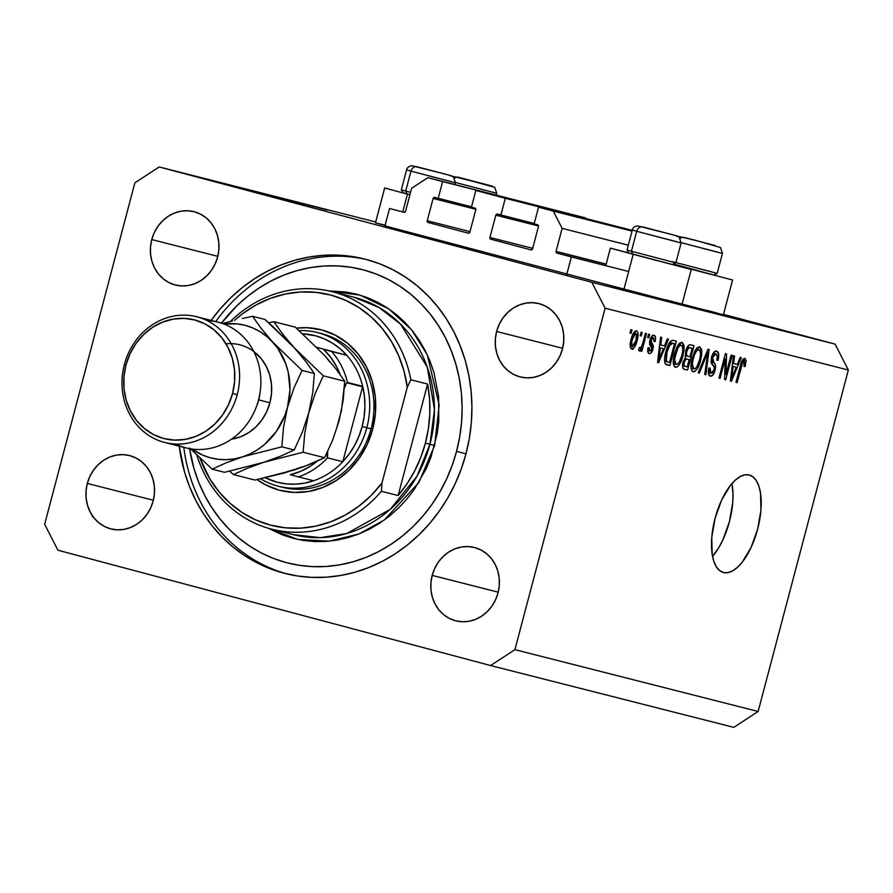 <?xml version="1.0" encoding="UTF-8"?>
<svg xmlns="http://www.w3.org/2000/svg" width="893" height="893" viewBox="0 0 893 893"><rect width="100%" height="100%" fill="white"/><g stroke="black" fill="none" stroke-linecap="round" stroke-linejoin="round"><path stroke-width="1.34" d="M384.928 225.884L389.538 208.471L403.982 212.322A1.44 1.295 104.3 0 1 403.96 212.311L389.538 208.471L384.928 225.884L605.61 284.231L384.928 225.884M405.578 211.25A1.44 1.295 104.3 0 1 403.971 212.311L405.578 211.25L411.651 188.256L427.881 177.662L585.507 217.903L442.615 181.592L438.195 198.313L471.526 206.785L434.746 197.398A1.44 1.295 104.3 0 1 434.746 197.398L438.195 198.313L442.615 181.592L427.881 177.662L411.651 188.256L405.578 211.25M433.116 198.458A1.44 1.295 104.3 0 1 434.735 197.386L433.116 198.458L427.234 220.75L469.997 231.622L427.234 220.75L433.116 198.458L475.813 209.308L433.116 198.458M428.115 222.48A1.44 1.295 104.3 0 1 427.234 220.75L428.115 222.48L468.267 233.185A1.44 1.295 104.3 0 1 468.245 233.173L428.115 222.48M469.863 232.124A1.44 1.295 104.3 0 1 468.256 233.185L469.863 232.124L475.757 209.822L469.863 232.124M474.875 208.091A1.44 1.295 104.3 0 1 475.757 209.822L475.322 208.326L471.426 207.176L475.846 190.455L632.244 230.361L475.846 190.455L471.426 207.176L474.875 208.091M632.188 230.55L475.846 190.455L505.315 198.302L500.895 215.034L534.226 223.496L497.446 214.108A1.44 1.295 104.3 0 1 497.446 214.108L500.895 215.034L505.315 198.302L632.188 230.55M495.827 215.168A1.44 1.295 104.3 0 1 497.434 214.108L495.827 215.168L489.933 237.471L532.697 248.332L489.933 237.471L495.827 215.168L538.512 226.018L495.827 215.168M490.815 239.19A1.44 1.295 104.3 0 1 489.933 237.471L490.815 239.19L530.944 249.895A1.44 1.295 104.3 0 1 530.944 249.895L490.815 239.19M532.574 248.834A1.44 1.295 104.3 0 1 530.955 249.895L532.574 248.834L538.457 226.532L532.574 248.834M537.575 224.802A1.44 1.295 104.3 0 1 538.457 226.532L538.021 225.036L534.126 223.886L538.546 207.165L632.088 230.941L538.546 207.165L632.043 231.108L553.28 211.094L562.132 228.374L628.326 245.195L562.132 228.374L556.06 251.368L606.18 264.105L556.06 251.368L562.132 228.374L553.28 211.094L538.546 207.165L534.126 223.886L537.575 224.802M556.953 253.099A1.44 1.295 104.3 0 1 556.06 251.368L556.953 253.099L571.364 256.938L566.765 274.363L571.364 256.938L556.953 253.099L605.811 265.511L556.953 253.099M628.65 271.494L571.364 256.938M674.528 264.841L732.584 280L674.528 264.841M691.238 269.496L633.182 254.326L623.984 289.176L682.029 304.334L691.238 269.496L610.399 248.131L605.767 265.679M384.671 187.965L409.92 194.819L407.454 194.161L402.788 211.831L407.454 194.161L384.671 187.965L375.473 222.803L385.039 225.46M712.547 556.395A50.455 21.957 104.9 0 0 731.959 483.582L732.997 493.628L732.74 502.558L729.425 521.635L722.872 539.885L718.675 547.822L712.547 556.395M723.464 572.525L719.568 570.538L716.309 566.742L713.82 561.306L712.19 554.419L711.766 537.419L715.07 518.342L721.622 500.08L730.418 485.435L735.252 480.188L740.118 476.616L744.84 474.853L749.249 474.976A50.455 21.957 -75.1 0 1 749.35 474.998A50.455 21.957 -75.1 0 1 757.61 529.281A50.455 21.957 -75.1 0 1 723.464 572.525A50.455 21.957 -75.1 0 1 723.363 572.502A50.455 21.957 -75.1 0 1 715.103 518.219A50.455 21.957 -75.1 0 1 749.249 474.976L753.145 476.962L756.404 480.758L758.894 486.194L760.523 493.081L760.948 510.082L757.644 529.158L751.091 547.409L742.295 562.065L737.462 567.312L732.595 570.884L727.873 572.647L723.464 572.525M465.967 453.856A162.169 146.006 104.3 0 1 284.945 573.429A162.169 146.006 104.3 0 1 179.214 446.165L184.572 472.096L189.55 486.652L195.835 500.526L203.37 513.598L212.065 525.72L221.855 536.805L232.626 546.717L244.291 555.368L256.738 562.69L269.831 568.595L283.461 573.038L297.492 575.974L311.78 577.369L326.202 577.202L340.601 575.494L354.856 572.257L368.82 567.513L382.371 561.306L395.353 553.716L407.666 544.786L419.174 534.628L429.779 523.331L439.378 510.997L447.873 497.758L455.173 483.727L461.223 469.048L465.967 453.856L469.35 438.307L471.337 422.545L471.917 406.728L471.08 391L468.836 375.506L465.208 360.415L460.219 345.859L453.934 331.984L446.411 318.913L437.715 306.779L427.926 295.706L417.154 285.793L405.478 277.131L393.043 269.82L379.938 263.904L366.309 259.461L352.288 256.537L337.989 255.141L323.579 255.298L309.168 257.005L294.913 260.254L280.949 264.998L267.409 271.193L254.427 278.795L242.115 287.713L230.595 297.882L219.991 309.179L211.172 320.42A162.169 146.006 104.3 0 1 364.835 259.082A162.169 146.006 104.3 0 1 465.967 453.856M87.324 483.459L153.35 500.236L87.324 483.459L89.836 476.494L93.531 470.131L98.241 464.617L103.8 460.163L109.984 456.937L116.57 455.073L123.301 454.637L129.909 455.653L136.138 458.064L141.764 461.793L146.564 466.693L150.348 472.576L152.982 479.206L154.355 486.339L154.411 493.706L153.161 501.006A37.841 34.068 104.3 0 1 110.922 528.913A37.841 34.068 104.3 0 1 87.324 483.459A37.841 34.068 104.3 0 1 129.563 455.564A37.841 34.068 104.3 0 1 153.161 501.006L150.638 507.983L146.954 514.346L142.244 519.86L136.685 524.303L130.49 527.529L123.904 529.393L117.184 529.828L110.576 528.823L104.336 526.401L98.71 522.673L93.91 517.773L90.126 511.901L87.503 505.259L86.13 498.127L86.063 490.77L87.324 483.459M432.179 575.393L498.216 592.171L432.179 575.393L434.701 568.417L438.385 562.054L443.095 556.54L448.654 552.086L454.85 548.871L461.435 547.007L468.155 546.572L474.763 547.576L481.003 549.999L486.629 553.727L491.429 558.616L495.213 564.499L497.836 571.14L499.209 578.273L499.276 585.629L498.015 592.941A37.841 34.068 104.3 0 1 455.776 620.836A37.841 34.068 104.3 0 1 432.179 575.393A37.841 34.068 104.3 0 1 474.417 547.487A37.841 34.068 104.3 0 1 498.015 592.941L495.503 599.906L491.809 606.269L487.098 611.783L481.539 616.237L475.355 619.452L468.769 621.316L462.038 621.751L455.43 620.747L449.201 618.336L443.575 614.607L438.776 609.707L434.991 603.824L432.357 597.194L430.984 590.061L430.928 582.694L432.179 575.393M496.62 331.493L562.657 348.281L496.62 331.493L499.142 324.527L502.826 318.165L507.537 312.65L513.095 308.197L519.291 304.982L525.865 303.118L532.596 302.682L539.205 303.687L545.444 306.109L551.07 309.826L555.859 314.727L559.654 320.609L562.277 327.24L563.65 334.384L563.706 341.74L562.456 349.051A37.841 34.068 104.3 0 1 520.217 376.946A37.841 34.068 104.3 0 1 496.62 331.493A37.841 34.068 104.3 0 1 538.859 303.598A37.841 34.068 104.3 0 1 562.456 349.051L559.933 356.017L556.25 362.379L551.539 367.894L545.98 372.348L539.785 375.562L533.21 377.426L526.479 377.862L519.871 376.857L513.631 374.446L508.005 370.718L503.217 365.817L499.421 359.935L496.798 353.304L495.425 346.16L495.369 338.804L496.62 331.493M151.765 239.57L217.792 256.347L151.765 239.57L154.277 232.604L157.961 226.242L162.682 220.727L168.241 216.273L174.425 213.047L181.011 211.183L187.731 210.748L194.339 211.764L200.579 214.175L206.205 217.903L211.005 222.803L214.789 228.675L217.423 235.317L218.785 242.449L218.852 249.817L217.602 257.117A37.841 34.068 104.3 0 1 175.363 285.012A37.841 34.068 104.3 0 1 151.765 239.57A37.841 34.068 104.3 0 1 194.004 211.674A37.841 34.068 104.3 0 1 217.602 257.117L215.079 264.082L211.395 270.445L206.674 275.959L201.126 280.413L194.931 283.639L188.345 285.503L181.625 285.939L175.017 284.923L168.777 282.512L163.151 278.783L158.351 273.883L154.567 268.012L151.933 261.37L150.571 254.237L150.504 246.87L151.765 239.57M490.581 665.542L57.933 550.222L44.65 524.303L134.865 182.853L159.2 166.958L591.836 282.288L835.067 344.106L723.497 314.369L835.067 344.106L591.836 282.288L605.13 308.208L514.915 649.658L758.135 711.475L848.35 370.026L605.13 308.208L848.35 370.026L835.067 344.106L848.35 370.026L758.135 711.475L514.915 649.658L490.581 665.542L733.8 727.36L490.581 665.542L514.915 649.658L605.13 308.208L591.836 282.288L159.2 166.958L375.685 221.977L159.2 166.958L134.865 182.853L44.65 524.303L57.933 550.222L490.581 665.542M314.582 206.819L290.113 200.389L314.57 206.83M303.587 204.095L279.866 197.777L304.245 204.251M272.108 195.813L298.686 202.845L272.108 195.813M259.93 192.709L283.963 199.106L258.59 192.386M238.654 187.307L237.315 186.972M221.352 182.909L238.252 187.485L221.352 182.909M176.401 171.478L177.339 171.746M385.676 225.628L376.779 223.105M379.514 223.786L385.106 225.226M681.649 304.2L605.61 284.231L623.984 289.176L633.182 254.326L610.399 248.131M665.999 299.936L676.481 302.772M707.345 310.451L717.827 313.276M722.995 314.716L682.085 304.133M183.355 173.253L182.351 173.008M190.176 174.983L191.113 175.251M195.299 176.289L212.288 180.81L195.299 176.289M203.984 178.5L203.414 178.354M228.15 184.639L226.331 184.192M249.861 190.153L274.676 196.739L248.868 189.919M310.027 205.446L326.927 210.022L310.027 205.468M313.856 206.417L313.209 206.261M725.942 374.502L731.077 355.09L732.182 355.369L725.73 379.759L724.558 379.458L725.205 358.886L720.071 378.319L718.965 378.04L725.406 353.65L726.589 353.952L725.942 374.502L726.589 353.952L725.406 353.65L718.965 378.04L720.071 378.319L725.205 358.886L724.558 379.458L725.73 379.759L732.182 355.369L731.077 355.09L725.942 374.502L724.725 374.178L725.942 374.502M711.453 357.345L713.82 352.322L716.677 351.094L718.664 354.019L718.262 359.41L718.061 360.236L716.878 360.27L717.235 355.95L716.074 354.008L714.378 354.253L712.848 356.653L712.38 360.459L715.237 364.59L715.572 367.704L714.467 372.269L712.234 375.652L709.645 375.908L708.328 372.638L708.919 368.05L710.102 368.016L709.768 371.667L710.984 373.307L712.625 372.761L714.188 369.267L714.121 366.655L711.118 362.469L711.453 357.345L711.554 363.585L714.333 367.369L714.02 369.925L710.984 373.307L710.102 368.016L708.919 368.05C707.848 372.716 708.294 375.428 710.259 376.165C712.201 376.489 713.82 374.524 715.114 370.271C715.94 366.398 715.583 363.92 714.02 362.837L712.581 357.546L715.829 353.918C717.325 354.543 717.682 356.653 716.878 360.27L718.061 360.236C719.3 355.034 718.832 351.987 716.677 351.094C714.612 350.715 712.86 352.791 711.453 357.345M698.192 372.761L707.982 349.219L709.131 349.509L705.861 374.714L704.733 374.424L707.859 352.233L699.342 373.051L698.192 372.761L699.342 373.051L707.859 352.233L704.733 374.424L705.861 374.714L709.131 349.509L707.982 349.219L698.192 372.761L699.342 373.051L698.192 372.749M699.721 346.785L701.664 349.654L701.619 355.604L699.331 364.478L696.964 369.278L694.698 371.555L692.209 371.287L691.07 368.485L691.126 363.585L694.564 351.574L697.154 347.734L699.721 346.785L695.602 349.71L692.198 358.193C690.244 365.27 690.546 369.802 693.102 371.801C696.384 371.254 698.918 367.336 700.715 360.046L701.842 351.407L700.179 350.96L701.842 351.407L699.721 346.785M682.029 342.287L683.971 345.156L684.06 350.011L682.386 357.792L679.283 364.779L677.017 367.056L674.528 366.8L673.378 363.998L673.434 359.086L676.872 347.087L679.473 343.247L682.029 342.287L677.91 345.223L674.516 353.706C672.563 360.772 672.864 365.315 675.409 367.313C678.691 366.755 681.236 362.837 683.022 355.548L684.15 346.908L682.498 346.473L684.15 346.908L682.029 342.287M664.47 345.937L667.317 338.882L668.466 339.184L658.632 362.703L657.549 362.435L660.597 337.174L661.746 337.465L660.742 344.988L664.47 345.937L660.742 344.988L661.746 337.465L660.597 337.174L657.549 362.435L658.632 362.703L668.466 339.184L667.317 338.882L664.47 345.937M629.956 333.111L630.882 329.629L631.987 329.908L631.061 333.39L629.956 333.111L631.061 333.39L631.987 329.908L630.882 329.629L629.956 333.111L631.061 333.39L629.967 333.1M631.117 339.351L634.164 332.04L636.899 330.868L637.993 332.977L638.037 335.857L634.845 346.707L632.456 349.096L630.592 347.991L630.212 344.095L631.117 339.351C629.677 344.419 629.878 347.678 631.708 349.107C634.052 348.716 635.849 345.904 637.111 340.668C638.584 335.522 638.406 332.207 636.564 330.734C634.186 331.147 632.367 334.027 631.117 339.351M640.192 335.712L641.107 332.229L642.212 332.509L641.297 335.991L640.192 335.712L641.297 335.991L642.212 332.509L641.107 332.229L640.192 335.712L641.297 335.991L640.192 335.701M642.96 342.51L645.393 333.312L646.499 333.591L641.81 351.329L640.705 351.049L641.453 348.225L639.589 351.027L638.528 349.822L639.611 347.388L640.426 347.913L641.397 346.953L642.96 342.51L641.81 346.082L640.27 347.902L639.611 347.388L638.528 349.822L639.31 351.038L641.453 348.225L640.705 351.049L641.81 351.329L646.499 333.591L645.393 333.312L642.96 342.51M647.648 337.61L648.575 334.127L649.68 334.406L648.753 337.889L647.648 337.61L648.753 337.889L649.68 334.406L648.575 334.127L647.648 337.61L648.753 337.889L647.648 337.599M649.903 340.233L651.756 336.203L654.033 335.176L655.473 337.174L655.161 341.539L653.977 341.584L653.587 337.811L652.426 337.833L651.31 339.485L650.952 341.751L652.883 344.531L653.363 346.886L652.292 351.161L650.751 353.226L648.776 353.371L647.693 350.982L648.039 347.846L649.233 347.812L649.077 350.045L649.858 351.016L650.885 350.826L651.912 348.761L649.568 344.263L649.903 340.233L651.812 349.196L649.858 351.016L649.233 347.812L648.039 347.846C647.369 351.217 647.76 353.115 649.222 353.55C650.729 353.885 651.99 352.411 653.017 349.118L651.131 340.077L653.285 337.688L653.977 341.584L655.161 341.539C655.92 337.878 655.54 335.757 654.033 335.176C652.37 334.897 650.997 336.583 649.903 340.233M665.899 351.686L668.053 345.312L670.643 341.115L672.719 340.3L676.347 341.182L669.906 365.572L666.066 364.511L664.861 362.993L664.604 358.573L665.899 351.686C664.359 356.832 664.169 360.917 665.33 363.931L669.906 365.572L676.347 341.182L673.21 340.389C670.051 340.646 667.618 344.419 665.899 351.686M685.645 351.183L688.67 345.234L690.434 344.776L694.04 345.68L687.588 370.07L683.748 369.021L682.609 367.19L683.212 361.598L685.534 357.546L685.645 351.183L685.534 357.546L682.989 362.357C682.073 366.454 682.509 368.753 684.295 369.233L687.588 370.07L694.04 345.68L690.758 344.843C688.693 344.363 686.985 346.473 685.645 351.183L686.762 351.451L685.657 351.15M737.294 364.444L740.152 357.401L741.302 357.691L731.456 381.211L730.374 380.943L733.421 355.682L734.571 355.983L733.577 363.496L737.294 364.444L733.577 363.496L734.571 355.983L733.421 355.682L730.374 380.943L731.456 381.211L741.302 357.691L740.152 357.401L737.294 364.444M744.896 358.26L746.101 360.404L745.175 366.454L743.992 366.487L744.528 361.52L743.69 361.129L742.853 361.955L737.071 382.639L735.955 382.36L741.525 361.944L742.842 359.354L744.896 358.26C742.853 358.629 741.335 361.14 740.33 365.806L735.955 382.36L737.071 382.639L742.496 362.658L744.092 361.107L743.992 366.487L745.175 366.454L746.101 360.404L742.73 359.511L746.101 360.404L744.896 358.26M733.8 727.36L758.135 711.475L733.8 727.36M89.267 510.338L89.501 509.557M92.347 516.768L92.716 515.987M636.006 340.378L637.111 340.668L636.006 340.378L632.4 346.573L630.179 345.982L632.4 346.573C631.239 345.368 631.195 342.99 632.266 339.452L631.161 339.161L632.266 339.452L635.861 333.256L633.695 332.687L635.861 333.256C637.033 334.473 637.077 336.851 635.995 340.4L636.597 334.149L635.615 333.245L634.242 334.406L631.753 341.684L632.177 346.473L634.019 345.435L635.995 340.4M640.705 351.049L641.81 351.329L640.705 351.038M639.477 347.69L641.453 348.225L639.477 347.69M633.048 349.364L632.255 348.147M654.033 341.249L655.161 341.539L654.033 341.249M651.131 337.108L653.285 337.688L651.131 337.108M650.026 339.786L651.131 340.077L650.026 339.786M649.635 341.394L650.952 341.751L649.635 341.394M649.49 342.399L651.734 342.99L649.49 342.399M651.901 348.817L653.017 349.118L651.901 348.817M647.693 350.436L649.858 351.016L647.693 350.436M657.549 362.413L658.632 362.703L657.549 362.413M659.681 344.709L660.742 344.988L659.681 344.709M663.354 348.694L658.755 360.024L657.873 359.79L658.755 360.024L659.48 354.867L658.498 354.599L659.48 354.867L660.362 347.935L659.324 347.656L663.354 348.694L659.335 347.623L663.354 348.694L660.362 347.935L658.755 360.024L663.354 348.694M666.301 364.612L669.906 365.572L666.301 364.612M674.483 343.749L669.549 362.435L664.548 361.129L667.685 361.966L664.537 360.627L666.301 361.096L667.004 351.998L665.899 351.708L667.004 351.998L669.002 346.149L667.83 345.837L669.002 346.149L672.585 343.269L669.549 342.454L674.483 343.749L669.571 342.443L674.483 343.749L671.726 343.191L670.308 343.984L666.837 352.623L666.022 360.314L666.937 361.687L669.549 362.435L674.483 343.749M681.917 355.258L683.022 355.548L681.917 355.258C680.611 360.895 678.691 363.976 676.157 364.456L673.344 363.708L676.157 364.456L674.606 359.689L673.4 359.366L674.606 359.689L675.599 354.063L674.494 353.762L675.599 354.063C676.916 348.571 678.814 345.602 681.281 345.144L678.479 344.397L681.281 345.144C683.167 346.629 683.379 350 681.928 355.224L682.832 350.324L682.207 345.859L680.499 345.156L677.977 347.723L674.74 358.305L674.706 362.223L675.755 364.277L677.385 364.255L679.126 362.446L681.928 355.224M683.837 369.066L687.588 370.07L683.837 369.066M685.433 366.476L687.242 366.934L689.162 359.645L684.697 358.461L687.208 359.153L684.529 358.707L686.058 359.109L684.205 362.234L683.112 361.944L684.205 362.234L684.027 365.538L685.433 366.476C684.005 366.521 683.603 365.114 684.205 362.234L686.058 359.109L687.208 359.153L684.685 358.484L689.162 359.645L687.242 366.934L682.509 365.695L685.4 366.465M687.878 356.285L689.921 356.798L692.175 348.248L687.286 346.975L689.988 347.69L687.119 347.265L688.827 347.723L687.13 350.235L686.404 353.371L686.739 355.593L687.878 356.285C686.449 356.14 686.07 354.532 686.762 351.451L688.827 347.723L692.175 348.248L687.297 346.953L692.175 348.248L689.921 356.798L685.043 355.526L687.722 356.24M699.61 359.745L700.715 360.046L699.61 359.745M699.621 359.723C698.304 365.393 696.373 368.474 693.839 368.954L691.026 368.206L693.839 368.954L692.298 364.188L691.093 363.864L692.298 364.188L693.292 358.551L692.187 358.26L693.292 358.551C694.609 353.07 696.507 350.101 698.973 349.632L696.172 348.884L698.973 349.632C700.86 351.128 701.072 354.488 699.621 359.723L700.525 354.822L700.123 350.804L698.594 349.587L696.484 351.016L694.308 355.224L692.533 362.1L692.287 365.94L693.437 368.776L695.078 368.753L696.819 366.945L699.621 359.723M704.733 374.413L705.861 374.714L704.733 374.413M706.843 351.965L707.859 352.233L706.843 351.965M705.303 355.671L706.385 355.961L705.303 355.671M716.945 359.935L718.061 360.236L716.945 359.935M713.172 353.215L715.829 353.918L713.172 353.215M711.475 357.256L712.581 357.546L711.475 357.256M711.029 362.045L714.02 362.837L711.029 362.045M714.009 369.981L715.114 370.271L714.009 369.981M708.328 372.604L710.984 373.307L708.328 372.604M724.558 379.458L725.73 379.759L724.558 379.447M724.1 358.584L725.205 358.886L724.1 358.584M718.965 378.04L720.071 378.319L718.965 378.029M730.374 380.943L731.456 381.211L730.385 380.931M732.517 363.217L733.577 363.496L732.517 363.217M736.178 367.202L731.59 378.543L730.697 378.297L731.59 378.543L732.305 373.374L731.322 373.107L732.305 373.374L733.186 366.443L732.16 366.175L736.178 367.202L732.16 366.13L736.178 367.202L733.186 366.443L731.59 378.543L736.178 367.202M744.07 366.152L745.175 366.454L744.07 366.152M742.116 360.571L744.092 361.107L742.116 360.571M741.38 362.368L742.496 362.658L741.38 362.368M740.386 365.594L741.491 365.896L740.386 365.594M735.955 382.36L737.071 382.639L735.966 382.349M665.33 299.68L723.375 314.838L732.584 280M180.051 172.461L179.113 172.193M197.989 177.149L184.572 173.622M193.837 175.966L192.888 175.698M208.973 179.962L209.721 180.163M202.432 178.142L201.483 177.886M198.771 177.171L199.708 177.428M233.921 186.324L223.663 183.612L233.921 186.324M261.805 193.468L263.078 193.781M260.566 193.156L240.943 187.91M239.793 187.63L259.506 192.877M264.696 194.138L263.803 193.859M253.645 191.202L252.674 190.901M283.092 198.882L284.365 199.195M261.057 193.078L281.831 198.525L262.218 193.323M280.581 197.989L279.833 197.777M282.277 198.447L282.835 198.559M322.596 208.862L312.338 206.149L322.596 208.862M198.692 177.35L185.32 173.778M281.853 198.57L280.804 198.224M468.624 179.962L485.993 184.494L468.624 179.962M492.344 192.073L496.72 193.29L494.822 187.374L458.366 177.249A5.771 4.722 105.2 0 0 454.593 178.12A5.771 4.722 -74.8 0 1 458.366 177.249L492.612 186.246L452.483 176.211M496.262 195.042L496.72 193.29L455.441 182.473L496.475 193.245M479.362 182.797L478.213 182.496L479.362 182.797M467.486 179.66L465.443 179.404L467.486 179.66M694.352 240.139L711.721 244.671L694.352 240.139M673.847 264.049L714.188 275.144L673.847 264.049M712.804 272.175L672.786 261.738L717.179 273.392L713.674 274.977M714.969 245.475L684.094 237.426A5.771 4.722 105.2 0 0 680.321 238.286A5.771 4.722 -74.8 0 1 684.094 237.426L714.969 245.475M718.072 252.239L681.169 242.65L722.191 253.422M710.236 274.028L712.346 274.609M705.09 242.974L703.941 242.673L705.09 242.974M693.214 239.826L691.171 239.57L693.214 239.826M653.006 229.624L670.375 234.167L653.006 229.624M676.715 241.735L636.698 231.298A5.771 4.722 -74.8 0 1 642.748 226.911L676.994 235.908L642.748 226.911A5.771 4.722 105.2 0 0 636.698 231.298L631.429 251.223L632.757 254.103L659.637 261.247L628.806 252.998L632.757 254.103L631.429 251.223L675.834 262.888L631.429 251.223L636.698 231.298L680.846 242.907M671.458 261.66L675.834 262.888L672.329 264.473M632.568 230.115L636.731 231.164M675.834 262.888L681.102 242.963L679.193 237.047L673.657 234.971L637.222 225.817C634.063 226.8 632.434 228.217 632.322 230.07L627.053 249.995L631.429 251.223L627.053 249.995L628.795 252.998M629.141 253.065L632.277 253.858M668.879 263.524L670.989 264.105M663.745 232.459L662.584 232.158L663.745 232.459M651.868 229.322L649.825 229.066L651.868 229.322M427.278 169.458L444.647 173.99L427.278 169.458M450.987 181.558L410.97 171.121A5.771 4.722 -74.8 0 1 417.02 166.745L451.266 175.731L417.02 166.745A5.771 4.722 105.2 0 0 410.97 171.121L405.712 191.057L407.029 193.926L409.943 194.719L403.078 192.821L407.029 193.926L405.712 191.057L410.568 192.363L405.712 191.057L410.97 171.121L455.117 182.741M406.84 169.949L411.003 170.998M454.905 184.538L455.374 182.786L453.477 176.87L447.929 174.805L411.506 165.64C408.347 166.634 406.706 168.051 406.594 169.893L401.325 189.829L405.712 191.057L401.325 189.829L403.067 192.821M403.413 192.899L406.549 193.681M438.016 172.293L436.867 171.992L438.016 172.293M426.14 169.145L424.097 168.889L426.14 169.145M280.435 486.718A79.287 71.384 -75.7 0 0 371.064 428.841L372.671 429.299A82.882 74.621 104.3 0 1 257.084 479.586L265.734 484.921L279.397 490.212L293.864 492.423L308.598 491.463L323.02 487.377L336.583 480.334L348.761 470.578L359.086 458.5L367.157 444.558L372.671 429.299L371.064 428.841A79.287 71.384 104.3 0 1 282.556 487.299L278.303 486.216A79.287 71.384 104.3 0 1 260.667 478.815A79.287 71.384 -75.7 0 0 366.8 427.758A79.287 71.384 -75.7 0 0 299.166 330.589A79.287 71.384 104.3 0 1 317.361 332.542A79.287 71.384 104.3 0 1 366.8 427.758L371.064 428.841A79.287 71.384 -75.7 0 0 319.482 333.111M293.183 534.617L320.274 537.653L346.718 533.534L390.241 509.345L417.031 476.136L429.957 444.279L434.612 445.507L418.817 482.544L384.325 519.983L358.863 533.981L329.149 541.18L297.815 539.428L268.358 528.243L282.065 534.74L292.67 538.2L303.575 540.477L314.693 541.56L325.912 541.437L337.119 540.109L348.203 537.586L359.064 533.902L369.59 529.08L379.692 523.164L389.27 516.221L398.222 508.318L406.471 499.533L413.939 489.944L426.218 468.736L430.928 457.316L437.246 433.406L438.798 421.15L438.597 396.615L434.02 372.827L430.147 361.498L425.258 350.703L419.409 340.546L412.644 331.113L405.031 322.496L396.648 314.782L387.573 308.052L377.895 302.359L367.704 297.76L357.111 294.31L346.194 292.033L328.691 290.872L360.169 295.17L388.79 308.866L411.606 329.83L427.267 354.8L439.166 405.031L434.612 445.507L429.957 444.279A122.531 110.319 -75.7 0 0 353.55 297.112L379.079 307.538L400.555 324.114L427.256 367.056L434.467 409.775L429.957 444.279L425.403 443.118L429.957 444.279A122.531 110.319 -75.7 0 1 293.183 534.617L271.907 529.214A122.531 110.319 104.3 0 1 196.806 455.095A122.531 110.319 -75.7 0 0 381.411 491.273A122.531 110.319 104.3 0 1 271.907 529.214M367.112 259.684A162.169 146.006 -75.7 0 0 215.738 321.58A162.169 146.006 104.3 0 1 367.112 259.684M456.557 451.356L465.979 453.823L456.557 451.356L452.137 465.532L446.489 479.228L439.669 492.322L431.743 504.679L422.791 516.187L412.89 526.736L402.151 536.224L390.654 544.551L378.532 551.64L365.896 557.422L352.858 561.853L339.563 564.878L326.112 566.475L312.662 566.62L299.322 565.325L286.229 562.59L273.504 558.438L261.281 552.923L249.672 546.103L238.777 538.021L228.72 528.768L219.589 518.431L211.474 507.101L204.441 494.912L198.581 481.952L193.926 468.367L189.562 448.666A151.352 136.272 104.3 0 0 316.747 566.731A151.352 136.272 104.3 0 0 456.557 451.356A151.352 136.272 104.3 0 0 390.844 280.826A151.352 136.272 104.3 0 0 221.464 323.166L236.891 305.774L247.629 296.286L259.115 287.959L271.238 280.871L283.885 275.077L296.911 270.657L310.217 267.621L323.668 266.036L337.119 265.88L350.458 267.186L363.551 269.92L376.277 274.062L388.5 279.576L400.109 286.407L411.003 294.489L421.061 303.743L430.192 314.079L438.307 325.398L445.339 337.599L451.199 350.558L455.854 364.143L459.236 378.23L461.335 392.686L462.116 407.364L461.581 422.132L459.716 436.844L456.557 451.356M410.869 379.782L427.591 384.035A122.531 110.319 104.3 0 1 425.403 443.118A122.531 110.319 104.3 0 1 398.133 495.526L381.411 491.273L381.958 483.046L407.275 387.249L403.993 370.986L398.602 355.514L391.223 341.159L382.014 328.2L371.142 316.903L358.83 307.505L345.345 300.182L330.946 295.092L315.932 292.346L300.606 291.978L285.269 294.02L270.255 298.407L255.856 305.071L242.36 313.867L234.479 320.397A118.925 107.071 104.3 0 1 407.275 387.249L410.869 379.782A122.531 110.319 -75.7 0 0 230.439 321.413A122.531 110.319 104.3 0 1 332.263 291.71A122.531 110.319 104.3 0 1 410.869 379.782L427.591 384.035L398.133 495.526L407.041 483.783L414.631 471.002L420.782 457.383L425.403 443.118L428.428 428.439L429.812 413.548L429.533 398.669L427.591 384.035L398.133 495.526L381.411 491.273L381.958 483.046A118.925 107.071 104.3 0 1 199.954 458.087L209.9 478.983L219.12 491.943L229.992 503.239L242.304 512.638L255.789 519.96L270.188 525.051L285.202 527.796L300.528 528.165L315.854 526.122L330.879 521.735L345.278 515.071L358.774 506.275L371.086 495.526L381.958 483.046L407.275 387.249L410.869 379.782M296.398 328.122L307.27 327.731L321.737 329.941L335.4 335.221L347.723 343.392L358.227 354.119L366.521 367.001L372.281 381.534L375.283 397.162L375.417 413.292L372.671 429.299A82.882 74.621 104.3 0 0 296.398 328.122M287.233 573.987A162.169 146.006 104.3 0 1 183.779 447.315A162.169 146.006 -75.7 0 0 287.233 573.987M317.361 332.542L321.614 333.614A79.287 71.384 104.3 0 1 371.064 428.841L366.8 427.758A79.287 71.384 104.3 0 1 278.303 486.216M344.352 388.321L346.406 383.331L347.5 382.483A75.682 68.136 -75.7 0 0 331.593 351.451L346.797 355.314L331.593 351.451A75.682 68.136 104.3 0 1 347.5 382.483L362.703 386.345A75.682 68.136 -75.7 0 0 346.797 355.314L316.881 347.344L346.797 355.314L340.066 348.694L332.531 343.18L324.349 338.86L315.642 335.824L302.738 333.815A75.682 68.136 104.3 0 1 346.797 355.314A75.682 68.136 104.3 0 1 362.703 386.345A75.682 68.136 104.3 0 1 362.145 426.541L366.8 427.758L362.145 426.541L364.154 416.518L364.924 406.348L364.433 396.235L362.703 386.345L342.789 461.726L349.163 454.001L354.588 445.462L358.941 436.253L362.145 426.541A75.682 68.136 104.3 0 1 342.789 461.726A75.682 68.136 104.3 0 1 313.655 480.747A75.682 68.136 104.3 0 1 265.366 477.766L276.975 482.153L286.039 483.861L295.282 484.185L304.535 483.146L313.655 480.747A75.682 68.136 -75.7 0 0 342.789 461.726L327.586 457.852L327.675 451.434M345.334 385.441L346.227 383.622M347.5 382.483L362.703 386.345L342.789 461.726L327.586 457.852A75.682 68.136 104.3 0 1 298.452 476.884L313.655 480.747L298.452 476.884A75.682 68.136 -75.7 0 0 327.586 457.852L327.05 456.591L327.72 451.255M331.593 351.451L323.489 349.308A72.076 64.888 104.3 0 1 340.155 374.524L336.94 367.291L330.935 357.646L323.489 349.308L331.593 351.451M298.452 476.884L290.348 474.741L300.93 471.214L310.909 465.833L317.127 461.257A72.076 64.888 104.3 0 1 290.348 474.741L296.309 476.326M207.109 320.587A64.865 58.402 104.3 0 1 258.49 400.075A64.865 58.402 -75.7 0 0 218.037 322.172L196.761 316.758A64.865 58.402 104.3 0 1 237.214 394.673A64.865 58.402 -75.7 0 0 197.353 316.915A64.865 58.402 -75.7 0 0 124.35 364.59L125.958 365.036A61.26 55.154 104.3 0 1 194.908 320.007A61.26 55.154 104.3 0 1 232.56 393.445L237.214 394.673A64.865 58.402 104.3 0 1 164.803 442.493A64.865 58.402 104.3 0 1 124.35 364.59A64.865 58.402 104.3 0 1 196.761 316.758M256.782 405.634A39.638 35.687 -75.7 0 0 258.747 399.874L269.909 402.799A48.289 43.478 104.3 0 1 231.466 439.2L240.987 436.644L248.89 432.536L255.978 426.854L261.995 419.822L266.706 411.695L269.909 402.799L258.747 399.874A39.638 35.687 -75.7 0 0 259.975 393.065M336.36 429.12L341.45 410.613L344.787 381.266L323.322 375.808L315.207 393.512L308.755 412.89L312.706 392.875L314.381 373.542L302.035 370.394L266.862 336.527L260.22 331.772L253.02 328.044L245.396 325.409L237.471 323.902L223.797 323.992A68.471 61.65 104.3 0 1 272.834 342.209L261.37 328.635L252.574 316.301L264.92 319.437L294.121 347.623L305.573 361.196L314.381 373.542L302.035 370.394L293.909 388.142L287.468 407.487L293.909 388.142L302.035 370.394L272.834 342.209A68.471 61.65 104.3 0 1 287.468 407.487L283.516 427.501L281.842 446.835L294.188 449.972L281.842 446.835L242.539 456.87L225.795 462.965L212.177 469.182L224.523 472.319L263.826 462.284L224.523 472.319L212.177 469.182L189.696 448.074L212.177 469.182L225.795 462.965L242.539 456.87L281.842 446.835L283.516 427.501L287.468 407.487A68.471 61.65 104.3 0 1 242.539 456.87A68.471 61.65 104.3 0 1 192.006 449.056L202.789 455.162L210.413 457.808L218.338 459.315L226.431 459.661L234.535 458.846L242.539 456.87L250.286 453.789L257.653 449.648L264.518 444.502L276.238 431.609L284.677 415.993L287.468 407.487L289.968 389.806L288.238 372.258L285.805 363.897L278.047 348.75L261.37 328.635L252.574 316.301L264.92 319.437L272.599 326.336L294.121 347.623L305.573 361.196L314.381 373.542L312.706 392.875L308.755 412.89L302.314 432.234L294.188 449.972L280.558 456.189L263.826 462.284L303.118 452.249L324.594 457.707L303.118 452.249L304.803 432.904L308.755 412.89L302.314 432.234L294.188 449.972L280.558 456.189L247.082 468.379L233.453 474.585L229.668 471.214L233.453 474.585L247.082 468.379L263.826 462.284L303.118 452.249L304.803 432.904L308.755 412.89L315.207 393.512L323.322 375.808L294.121 347.623L282.657 334.049L273.85 321.714L295.315 327.162L324.516 355.347L335.98 368.921L344.787 381.266L323.322 375.808L294.121 347.623L282.657 334.049L273.85 321.714L295.315 327.162L324.516 355.347L335.98 368.921L344.787 381.266L343.113 400.6L339.15 420.614L332.698 440.003L324.594 457.707L310.965 463.913L294.221 470.008L254.929 480.043L233.453 474.585L254.929 480.043L284.889 472.821L301.979 466.927M273.85 321.714L268.704 322.808L273.85 321.714M339.15 420.614L332.698 440.003L324.594 457.707L303.051 466.994L286.229 471.973M329.729 361.888L324.516 355.347L318.544 349.654M253.768 351.485L261.504 359.008L266.337 366.51L269.686 374.982L271.439 384.079L271.517 393.478L269.909 402.799A48.289 43.478 104.3 0 0 227.135 343.705M222.748 323.489L232.526 320.888L222.748 323.489M242.472 318.5L252.574 316.301L242.472 318.5M164.803 442.493L186.079 447.906A64.865 58.402 -75.7 0 0 258.49 400.075A64.865 58.402 104.3 0 1 175.731 444.078M125.958 365.036L123.937 376.868L124.027 388.779L126.248 400.332L130.512 411.081L136.64 420.592L144.409 428.528L153.518 434.567L163.609 438.474L174.314 440.104L185.197 439.401L195.857 436.387L205.881 431.174L214.878 423.963L222.513 415.033L228.474 404.73L232.56 393.445L234.58 381.624L234.491 369.702L232.269 358.149L228.016 347.41L221.877 337.889L214.108 329.952L205.01 323.925L194.908 320.007L184.215 318.377L173.32 319.08L162.66 322.105L152.636 327.318L143.639 334.518L136.004 343.448L130.043 353.751L125.958 365.036L124.35 364.59A64.865 58.402 -75.7 0 0 164.212 442.348A64.865 58.402 -75.7 0 0 237.214 394.673L232.56 393.445A61.26 55.154 104.3 0 1 163.609 438.474A61.26 55.154 104.3 0 1 125.958 365.036M485.993 184.494L485.323 184.516M717.179 273.392L722.448 253.467L720.551 247.551L694.754 240.094L678.2 236.377M711.721 244.671L711.051 244.682M670.375 234.167L669.705 234.178M444.647 173.99L443.977 174.001M332.263 291.71L353.55 297.112M362.58 386.792L346.841 382.784"/></g></svg>
